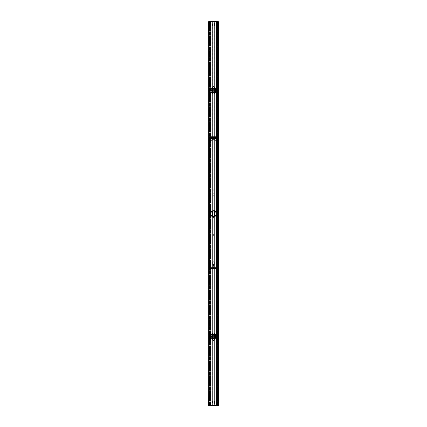 <?xml version="1.0" encoding="UTF-8"?>
<svg xmlns="http://www.w3.org/2000/svg" width="427" height="427" viewBox="0 0 427 427"><rect width="100%" height="100%" fill="white"/><g stroke="black" fill="none" stroke-linecap="round" stroke-linejoin="round"><path stroke-width="0.32" stroke-dasharray="2.13 1.6" d="M218.293 405.047L216.211 405.047L216.211 21.953L218.293 21.953L216.211 21.953L218.293 21.953L216.211 21.953L216.211 405.047L218.293 405.047M216.735 404.919L216.735 22.081L216.735 404.919L216.735 22.081L216.953 404.919L216.953 22.081L217.935 22.081L217.935 404.919L217.007 404.919L217.935 404.919L217.935 22.081L216.953 22.081L216.953 404.919L216.735 22.081L216.735 404.919M217.935 404.908L216.089 404.908L216.211 21.953L216.735 22.081L216.404 22.081L216.404 404.919L216.676 404.919L216.35 404.919L216.217 22.081L216.35 404.919L216.041 405.25L216.035 404.967L216.035 405.239L212.427 405.25L214.498 404.967L212.416 405.239L214.594 405.239L212.379 405.239L212.427 21.75L214.584 21.953L212.379 21.761L212.379 405.239L208.691 405.004M217.546 21.953L217.546 405.047L217.546 21.953M218.293 21.996L218.309 405.015L218.309 21.75L214.925 21.761L215.913 21.761L215.913 405.239L214.978 405.239L215.966 405.239L215.913 21.761L215.913 185.969L216.158 21.761L217.882 21.761L217.882 405.239L215.966 405.239L217.909 405.239L217.882 21.761L218.24 21.761L208.76 21.761L210.703 21.75L210.703 22.028L210.719 21.75L210.719 22.028L208.739 22.033L208.691 21.745L208.691 405.25L216.041 405.25M216.404 22.081L216.404 404.919L216.404 22.081M217.935 22.092L216.035 22.033L216.035 21.761L218.293 21.761L218.309 405.255L208.75 405.255L209.091 405.239L208.75 404.972L210.959 404.972L208.75 405.25L208.691 405.586L208.76 21.761L218.25 21.953L218.25 21.361L218.293 405.239L217.909 405.239L218.25 405.047L218.309 405.597L208.691 405.586M214.461 88.869L214.514 88.421L217.375 88.421L214.514 88.474L214.461 91.608L214.461 88.512L213.964 88.512L214.461 88.522L214.461 88.869L214.461 87.498A0.961 0.961 0 0 0 213.5 86.542A0.961 0.961 0 0 0 212.539 87.498L212.539 92.979A0.961 0.961 0 0 0 213.5 93.935A0.961 0.961 0 0 0 214.461 92.979L214.461 88.869L213.954 88.859L213.911 92.104L209.625 92.061L213.868 92.061L213.868 88.474L209.625 88.474L209.572 92.002L209.625 88.421L213.868 88.421L213.964 92.045M214.487 88.875L214.338 91.602L214.338 88.875M214.594 88.875L214.567 91.608L214.594 88.875M214.301 88.875L214.263 91.602L214.263 88.875M214.226 88.875L214.226 91.602M218.24 92.083L218.24 92.478M208.76 87.999L208.76 88.394M208.76 92.083L208.76 92.478M214.514 88.869L215.283 88.869L215.283 91.608L214.514 91.608L214.514 92.002L217.375 92.002L217.428 88.474L217.428 92.002L214.514 92.061L214.461 91.608L214.461 91.965L213.954 91.954L214.461 91.965L214.461 92.483M212.539 92.483L212.539 92.104L213.911 92.104M218.24 87.999L218.24 88.394M213.911 88.378L209.529 88.432L209.529 92.045L212.539 91.885M213.964 88.432L213.954 88.859M210.965 90.786A0.55 0.55 0 0 0 211.514 90.241A0.55 0.55 0 0 0 210.965 89.691L210.281 89.691A0.55 0.55 0 0 0 209.732 90.241A0.55 0.55 0 0 0 210.281 90.786L210.965 90.786M213.447 88.827L213.447 91.885L211.856 91.885L211.856 88.597L213.447 88.827M214.514 92.104L217.471 92.045L217.471 88.432L214.514 88.378M215.827 89.142L215.827 91.335A0.55 0.55 0 0 0 216.377 91.885A0.55 0.55 0 0 0 216.921 91.335L216.921 89.142A0.55 0.55 0 0 0 216.377 88.597A0.55 0.55 0 0 0 215.827 89.142M214.461 92.045L214.461 91.608L213.954 91.618M209.155 89.024L209.209 91.405L209.209 89.078L209.534 89.078L209.534 91.405L209.534 89.078M213.351 91.65L213.351 88.827M213.068 88.875L212.838 91.602L213.121 88.875M212.795 88.875L212.47 88.875L212.459 91.608L212.795 91.602L212.838 88.875M212.459 88.875L212.459 91.608M212.678 88.827L212.678 91.656M214.461 87.994L214.461 88.432M212.539 88.597L212.539 87.994M212.678 89.793L212.678 90.684L212.678 89.793L213.319 89.793L213.319 90.684L213.319 89.793M217.54 137.35L217.54 268.284L209.46 268.284L209.46 137.35L217.54 137.35L217.813 136.805L217.54 137.35M214.487 335.392L214.594 338.125L214.461 335.392L214.461 338.141L213.954 338.141L214.226 338.125L213.954 335.046L214.461 335.046L213.964 334.955L213.868 338.579L209.625 338.579L213.868 338.526L213.868 334.998L209.625 334.998L209.572 338.526L209.625 334.939L213.964 334.955M213.954 335.382L214.461 335.382L214.461 335.046L214.461 335.392L214.514 334.896L217.375 334.939L214.461 334.998L214.514 335.392L215.283 335.392L215.283 338.131L214.514 338.131L214.461 338.526L214.487 338.125M214.461 339.006L214.461 338.141L214.461 338.488L213.954 338.478L214.514 338.579L217.375 338.526L217.375 334.998L217.428 338.526L214.514 338.622L217.471 338.568L217.471 334.955L214.514 334.896M214.263 338.125L214.301 335.398L214.226 338.125M218.24 338.606L218.24 339.001M208.76 334.522L208.76 334.917M208.76 338.606L208.76 339.001M212.539 339.006L212.539 338.622L213.911 338.622M213.954 338.141L213.964 338.568M218.24 334.522L218.24 334.917M213.911 334.896L209.529 334.955L209.529 338.568L212.539 338.403M210.965 337.309A0.55 0.55 0 0 0 211.514 336.759A0.55 0.55 0 0 0 210.965 336.214L210.281 336.214A0.55 0.55 0 0 0 209.732 336.759A0.55 0.55 0 0 0 210.281 337.309L210.965 337.309M213.447 335.35L213.447 338.403L211.856 338.403L211.856 335.115L213.447 335.35M214.461 338.131L214.461 334.021A0.961 0.961 0 0 0 213.5 333.065A0.961 0.961 0 0 0 212.539 334.021L212.539 339.502A0.961 0.961 0 0 0 213.5 340.458A0.961 0.961 0 0 0 214.461 339.502L214.514 338.131M215.827 335.665L215.827 337.858A0.55 0.55 0 0 0 216.377 338.403A0.55 0.55 0 0 0 216.921 337.858L216.921 335.665A0.55 0.55 0 0 0 216.377 335.115A0.55 0.55 0 0 0 215.827 335.665M209.155 335.547L209.209 337.922L209.209 335.595L209.534 335.595L209.534 337.922L209.534 335.595M213.351 338.173L213.351 335.35M213.068 335.398L212.838 338.125L213.121 335.398M212.795 335.398L212.47 335.392L212.459 338.125L212.795 338.125L212.838 335.398M212.459 335.392L212.459 338.125M212.678 335.344L212.678 338.173M214.594 335.392L214.594 338.125L214.567 335.392M214.461 334.517L214.461 334.955M212.539 335.115L212.539 334.517M212.678 336.316L212.678 337.207L212.678 336.316L213.319 336.316L213.319 337.207L213.319 336.316M212.406 216.516A1.094 1.094 0 0 0 213.5 217.61A1.094 1.094 0 0 0 214.594 216.516A1.094 1.094 0 0 1 213.5 217.61A1.094 1.094 0 0 1 212.406 216.516L212.406 216.286A2.738 2.738 0 0 0 214.594 216.286L214.594 405.239L212.406 405.239L212.406 211.034A1.094 1.094 0 0 1 213.5 209.94A1.094 1.094 0 0 1 214.594 211.034L214.594 216.516M213.991 234.866A0.491 0.491 0 0 0 213.254 234.439A0.491 0.491 0 0 0 213.254 235.293A0.491 0.491 0 0 0 213.991 234.866A0.491 0.491 0 0 1 213.254 235.293A0.491 0.491 0 0 1 213.254 234.439A0.491 0.491 0 0 1 213.991 234.866M212.379 401.748L212.646 401.161L212.598 401.839A0.555 0.555 0 0 0 212.593 402.085L213.142 404.972L212.379 402.239M214.621 401.748L214.098 404.967L214.407 402.085A0.555 0.555 0 0 0 214.402 401.839L214.092 404.972L214.407 402.085L213.858 404.972L213.153 404.967L212.598 402.085A0.55 0.55 0 0 1 212.609 401.839L212.646 401.161L212.598 401.839A0.555 0.555 0 0 0 212.593 402.085L213.153 404.967L212.507 404.972L214.498 404.967L214.098 404.967L214.621 402.239M214.402 401.839L214.258 401.305L214.391 401.839A0.55 0.55 0 0 1 214.402 402.085A0.555 0.555 0 0 0 214.402 401.839L214.402 401.839M210.965 405.239L210.911 404.908L208.707 404.993M212.075 405.239L212.022 228.541L212.022 405.239L212.379 405.239M212.022 405.239L209.091 405.239L212.022 405.239L211.829 21.761L208.707 21.761L209.118 21.761L209.118 405.239L209.118 21.761L211.087 21.761L211.087 405.239L211.087 21.761L211.829 21.761L212.022 405.239M216.041 21.75L216.089 22.092L216.041 21.75L214.584 21.761L214.594 405.239L214.925 405.239L214.925 228.589L214.925 405.239M212.379 25.252L212.646 25.839L212.598 25.161A0.555 0.555 0 0 1 212.593 24.915L213.142 22.028L212.379 24.761M214.621 25.252L214.098 22.033L214.407 24.915A0.555 0.555 0 0 1 214.402 25.161L214.092 22.028L214.407 24.915L213.858 22.028L213.153 22.033L212.598 24.915A0.55 0.55 0 0 0 212.609 25.161L212.646 25.839L212.598 25.161A0.555 0.555 0 0 1 212.593 24.915L213.153 22.033L212.507 22.028L214.498 22.033L214.098 22.033L214.621 24.761M214.402 25.161L214.258 25.695L214.391 25.161A0.55 0.55 0 0 0 214.402 24.915A0.555 0.555 0 0 1 214.402 25.161L214.402 25.161M218.309 21.414L208.75 21.361L208.75 22.028L210.703 22.028L208.787 22.081L210.65 22.081L210.959 21.75L210.666 22.081L210.719 21.75L210.965 22.033L208.707 22.007M210.959 21.75L212.379 21.761L211.829 21.761L211.883 199.009L212.075 21.761M214.594 211.034L214.594 211.264A2.738 2.738 0 0 0 212.406 211.264L212.406 211.034A1.094 1.094 0 0 1 213.5 209.94A1.094 1.094 0 0 1 214.594 211.034L214.594 21.761L212.406 21.761L214.925 21.761L215.171 199.062L214.925 21.761M212.406 211.034L212.379 21.761M213.5 143.104A0.55 0.55 0 0 0 214.05 142.554A0.55 0.55 0 0 0 213.5 142.01A0.55 0.55 0 0 0 212.95 142.554A0.55 0.55 0 0 0 213.5 143.104A0.55 0.55 0 0 0 214.05 142.554A0.55 0.55 0 0 0 213.5 142.01A0.55 0.55 0 0 1 213.975 142.832A0.55 0.55 0 0 1 213.025 142.832A0.55 0.55 0 0 1 213.5 142.01A0.55 0.55 0 0 0 213.025 142.832A0.55 0.55 0 0 0 213.975 142.832A0.55 0.55 0 0 0 213.5 142.01A0.55 0.55 0 0 0 212.95 142.554A0.55 0.55 0 0 0 213.5 143.104L213.468 143.104A0.55 0.55 0 0 0 213.495 143.104L213.468 143.104A0.55 0.55 0 0 0 213.495 143.104M213.5 142.063A0.491 0.491 0 0 0 213.009 142.554A0.491 0.491 0 0 0 213.5 143.05A0.491 0.491 0 0 0 213.991 142.554A0.491 0.491 0 0 0 213.5 142.063A0.491 0.491 0 0 0 213.073 142.805A0.491 0.491 0 0 0 213.927 142.805A0.491 0.491 0 0 0 213.5 142.063C214.002 142.794 213.97 143.114 213.393 143.034C212.934 142.431 212.972 142.106 213.5 142.068M213.5 142.986A0.432 0.432 0 0 0 213.874 142.34A0.432 0.432 0 0 0 213.126 142.34A0.432 0.432 0 0 0 213.5 142.986M213.5 265.268A0.55 0.55 0 0 0 214.05 264.724A0.55 0.55 0 0 0 213.5 264.174A0.55 0.55 0 0 0 212.95 264.724A0.55 0.55 0 0 0 213.5 265.268L213.468 265.268A0.55 0.55 0 0 0 213.495 265.268L213.468 265.268A0.55 0.55 0 0 0 213.495 265.268M213.5 264.174A0.55 0.55 0 0 1 213.975 264.996A0.55 0.55 0 0 1 213.025 264.996A0.55 0.55 0 0 1 213.5 264.174A0.55 0.55 0 0 0 213.025 264.996A0.55 0.55 0 0 0 213.975 264.996A0.55 0.55 0 0 0 213.5 264.174M213.5 264.228A0.491 0.491 0 0 0 213.009 264.724A0.491 0.491 0 0 0 213.5 265.215A0.491 0.491 0 0 0 213.991 264.724A0.491 0.491 0 0 0 213.5 264.228A0.491 0.491 0 0 0 213.073 264.97A0.491 0.491 0 0 0 213.927 264.97A0.491 0.491 0 0 0 213.5 264.228C215.133 265.359 211.84 265.21 213.5 264.233M208.707 405.239L208.707 21.761M210.895 238.976L211.087 230.607L210.895 238.976M211.829 21.761L211.829 405.239L211.829 21.761M211.034 185.564L211.034 21.761L211.034 185.564M211.087 21.761L211.087 185.969L211.087 21.761M210.842 185.574L210.842 21.761L210.842 185.574M210.842 221.992L211.034 199.276L210.842 221.992M210.842 222.099L210.842 229.934L210.842 222.099M210.842 230.206L211.087 229.534L211.087 230.607L210.842 230.206M210.842 230.313L210.842 239.28L210.842 230.313M210.842 239.659L211.087 405.239L210.842 239.659M210.842 239.766L210.842 405.239L210.842 239.766M210.842 186.247L211.087 195.422L210.842 186.247M210.842 186.353L210.842 195.315L210.842 186.353M210.842 195.694L211.087 199.388L210.842 195.694M210.842 195.801L210.842 203.535L210.842 195.801M210.842 203.914L210.842 203.642L210.842 203.914M210.842 204.021L210.842 221.613L210.842 204.021M209.118 21.761L209.118 405.239L209.118 21.761M216.105 186.652L216.158 195.022L216.105 186.652M215.171 21.761L215.171 405.239L215.171 21.761M216.158 221.992L215.966 199.276L216.158 221.992M216.158 222.099L215.913 229.934L216.158 222.099M216.158 230.206L215.913 239.387L216.158 230.206M216.158 230.313L216.158 239.387L216.158 230.313M216.158 239.659L215.913 405.239L216.158 239.659M216.158 239.766L216.158 405.239L216.158 239.766M216.158 186.247L215.913 195.422L216.158 186.247M216.158 186.353L216.158 195.422L216.158 186.353M216.158 195.694L215.913 199.388L216.158 195.694M216.158 195.801L216.158 203.535L216.158 195.801M217.882 21.761L217.882 405.239L217.882 21.761M218.293 21.761L218.293 405.239M214.621 21.761L214.621 405.239M214.621 222.424L214.621 228.84L214.621 222.424L215.171 222.424L214.621 222.424M212.379 227.746L212.379 198.71L212.379 228.84L212.379 227.746L211.829 227.746L212.379 227.746M213.991 160.637A0.491 0.491 0 0 0 213.254 160.21A0.491 0.491 0 0 0 213.254 161.064A0.491 0.491 0 0 0 213.991 160.637A0.491 0.491 0 0 1 213.254 161.064A0.491 0.491 0 0 1 213.254 160.21A0.491 0.491 0 0 1 213.991 160.637M211.087 228.162L211.087 229.534L211.087 228.162M212.379 198.71L212.075 198.71L212.379 198.71M214.925 198.71L214.621 198.71L214.621 199.804L214.621 198.71L214.925 198.71M215.171 227.746L215.171 222.424L215.171 228.482L215.171 227.746L214.621 227.746L215.171 227.746M212.379 228.84L212.075 228.84L212.379 228.84M214.925 228.84L214.621 228.84L214.925 228.84M214.621 211.744L215.171 211.744L214.621 211.744L214.621 216.446L214.621 215.806L215.171 215.806L215.171 211.744L215.171 215.806L214.621 215.806L214.621 211.744M214.621 205.125L215.171 205.125L215.171 211.744L215.171 205.125L214.621 205.125L214.621 199.804L214.621 205.125M215.171 199.804L215.171 205.125L215.171 199.804L214.621 199.804L215.171 199.804M215.913 21.761L215.913 185.574L215.913 21.761M215.913 228.162L215.913 229.534L215.913 228.162M215.171 216.446L215.171 221.784L215.171 216.446L214.621 216.446L215.171 216.446M215.171 222.424L215.171 221.784L215.171 222.424M215.913 215.806L216.158 221.613L216.158 204.021L215.913 215.806M216.158 215.806L216.158 211.744L216.158 215.806M216.158 228.162L216.158 229.534L216.158 228.162M216.158 21.761L216.158 185.574L216.158 21.761M216.105 196.105L216.105 199.276L216.105 196.105M216.105 230.617L216.105 238.976L216.105 230.617M210.842 228.162L210.842 229.534L210.842 228.162M214.594 216.286A2.738 2.738 0 0 0 214.594 211.264M212.406 211.264A2.738 2.738 0 0 0 212.406 216.286M213.5 193.26A0.576 0.576 0 0 0 213.996 192.396A0.576 0.576 0 0 0 213.004 192.396A0.576 0.576 0 0 0 213.5 193.26A0.576 0.576 0 0 1 213.004 192.396A0.576 0.576 0 0 1 213.996 192.396A0.576 0.576 0 0 1 213.5 193.26M213.5 267.489A0.576 0.576 0 0 0 213.996 266.624A0.576 0.576 0 0 0 213.004 266.624A0.576 0.576 0 0 0 213.5 267.489A0.576 0.576 0 0 1 213.004 266.624A0.576 0.576 0 0 1 213.996 266.624A0.576 0.576 0 0 1 213.5 267.489M213.5 217.06A0.55 0.55 0 0 1 213.975 217.882A0.55 0.55 0 0 1 213.025 217.882A0.55 0.55 0 0 1 213.5 217.06A0.55 0.55 0 0 0 212.95 217.61A0.55 0.55 0 0 0 213.5 218.154A0.55 0.55 0 0 0 214.05 217.61A0.55 0.55 0 0 0 213.5 217.06A0.55 0.55 0 0 0 213.025 217.882A0.55 0.55 0 0 0 213.975 217.882A0.55 0.55 0 0 0 213.5 217.06A0.55 0.55 0 0 0 212.95 217.61A0.55 0.55 0 0 0 213.5 218.154A0.55 0.55 0 0 0 214.05 217.61A0.55 0.55 0 0 0 213.5 217.06M213.5 189.124A0.55 0.55 0 0 1 213.975 189.946A0.55 0.55 0 0 1 213.025 189.946A0.55 0.55 0 0 1 213.5 189.124A0.55 0.55 0 0 0 212.95 189.668A0.55 0.55 0 0 0 213.5 190.218A0.55 0.55 0 0 0 214.05 189.668A0.55 0.55 0 0 0 213.5 189.124A0.55 0.55 0 0 0 213.025 189.946A0.55 0.55 0 0 0 213.975 189.946A0.55 0.55 0 0 0 213.5 189.124A0.55 0.55 0 0 0 212.95 189.668A0.55 0.55 0 0 0 213.5 190.218A0.55 0.55 0 0 0 214.05 189.668A0.55 0.55 0 0 0 213.5 189.124M213.5 195.15A0.55 0.55 0 0 1 213.975 195.972A0.55 0.55 0 0 1 213.025 195.972A0.55 0.55 0 0 1 213.5 195.15A0.55 0.55 0 0 0 212.95 195.694A0.55 0.55 0 0 0 213.5 196.244A0.55 0.55 0 0 0 214.05 195.694A0.55 0.55 0 0 0 213.5 195.15A0.55 0.55 0 0 0 213.025 195.972A0.55 0.55 0 0 0 213.975 195.972A0.55 0.55 0 0 0 213.5 195.15A0.55 0.55 0 0 0 212.95 195.694A0.55 0.55 0 0 0 213.5 196.244A0.55 0.55 0 0 0 214.05 195.694A0.55 0.55 0 0 0 213.5 195.15M209.214 136.805L209.214 137.078L217.786 137.078L217.786 136.805L209.214 136.805L209.46 137.35L208.91 136.805L208.91 268.829L209.46 268.284L209.214 268.829L217.786 268.829L217.54 268.284L218.09 268.829L218.09 136.805M216.105 136.805L215.347 136.805L216.105 136.805M210.895 268.829L211.653 268.829L210.895 268.829M209.214 268.829L209.46 268.284L208.91 268.829M218.09 268.829L217.54 268.284L217.813 268.829L217.813 136.805M208.91 136.805L209.46 137.35L209.273 136.843M216.105 137.078L215.555 137.078L216.105 137.078M209.46 137.654L209.46 268.284L217.54 268.284L217.786 268.829M217.786 268.556L209.214 268.556M210.895 268.556L211.445 268.556L210.895 268.556M209.273 268.791L209.187 136.805M216.105 137.008L215.555 137.008L216.105 137.008M210.895 268.626L211.445 268.626L210.895 268.626M213.5 218.037A0.432 0.432 0 0 0 213.874 217.391A0.432 0.432 0 0 0 213.126 217.391A0.432 0.432 0 0 0 213.5 218.037M213.5 217.113A0.491 0.491 0 0 0 213.073 217.855A0.491 0.491 0 0 0 213.927 217.855A0.491 0.491 0 0 0 213.5 217.113A0.491 0.491 0 0 0 213.009 217.61A0.491 0.491 0 0 0 213.5 218.101A0.491 0.491 0 0 0 213.991 217.61A0.491 0.491 0 0 0 213.5 217.113M213.5 190.1A0.432 0.432 0 0 0 213.874 189.455A0.432 0.432 0 0 0 213.126 189.455A0.432 0.432 0 0 0 213.5 190.1M213.5 189.177A0.491 0.491 0 0 0 213.073 189.914A0.491 0.491 0 0 0 213.927 189.914A0.491 0.491 0 0 0 213.5 189.177A0.491 0.491 0 0 0 213.009 189.668A0.491 0.491 0 0 0 213.5 190.164A0.491 0.491 0 0 0 213.991 189.668A0.491 0.491 0 0 0 213.5 189.177C214.018 189.903 213.97 190.223 213.361 190.138C212.94 189.535 212.982 189.214 213.5 189.182M213.5 196.126A0.432 0.432 0 0 0 213.874 195.481A0.432 0.432 0 0 0 213.126 195.481A0.432 0.432 0 0 0 213.5 196.126M213.5 195.203A0.491 0.491 0 0 0 213.073 195.94A0.491 0.491 0 0 0 213.927 195.94A0.491 0.491 0 0 0 213.5 195.203A0.491 0.491 0 0 0 213.009 195.694A0.491 0.491 0 0 0 213.5 196.19A0.491 0.491 0 0 0 213.991 195.694A0.491 0.491 0 0 0 213.5 195.203M212.406 139.746A0.614 0.614 0 0 0 211.787 140.366A0.614 0.614 0 0 0 212.406 140.979L214.594 140.979A0.614 0.614 0 0 0 215.213 140.366A0.614 0.614 0 0 0 214.594 139.746L212.406 139.746M214.114 262.53A0.614 0.614 0 0 0 213.5 261.916A0.614 0.614 0 0 0 212.886 262.53L212.886 264.724A0.614 0.614 0 0 0 213.5 265.338A0.614 0.614 0 0 0 214.114 264.724L214.114 262.53M216.446 138.465L216.777 137.724L215.427 137.724L216.446 138.124L215.758 138.124L215.758 138.465L216.446 138.465L215.758 138.465M217.61 137.868L217.61 138.273L217.61 137.868L209.39 137.868L209.39 138.273L217.61 138.273M215.347 138.465L216.857 138.327L215.197 138.135L217.007 138.135L216.857 138.465M210.554 267.718L210.223 268.46L211.573 268.46L210.554 268.06L211.242 268.06L211.242 267.718L210.554 267.718L211.242 267.718M209.39 268.316L209.39 267.905L209.39 268.316L217.61 268.316L217.61 267.905L209.39 267.905M211.653 267.718L210.143 267.857L211.803 268.049L209.993 268.049L210.143 267.718M217.61 138.476L217.61 138.065L209.39 138.065L209.39 138.476L217.61 138.476L217.61 268.119L209.39 268.119L217.61 268.119M209.39 138.476L209.39 268.119M217.61 267.905L217.61 268.316M217.61 138.065L209.39 138.065M209.39 138.273L209.39 137.868M213.5 210.762A3.016 3.016 0 0 0 210.89 215.283A3.016 3.016 0 0 0 216.11 215.283A3.016 3.016 0 0 0 213.5 210.762M216.788 22.081L216.788 404.919L216.788 22.081M216.895 22.081L216.895 404.919L216.895 22.081M217.007 22.081L217.007 404.919L217.007 22.081M217.882 22.081L217.882 404.919L217.882 22.081M216.676 22.081L216.676 404.919L216.676 22.081M216.457 22.081L216.457 404.919L216.457 22.081M216.35 22.081L216.35 404.919L216.35 22.081M216.265 22.081L216.265 404.919L216.265 22.081M216.35 21.953L216.35 405.047L216.35 21.953M217.722 21.953L217.722 405.047L217.722 21.953M217.807 21.953L217.807 405.047L217.807 21.953M217.855 21.953L217.855 405.047L217.855 21.953M218.224 21.953L218.224 405.047L218.224 21.953M218.25 405.65L208.75 405.65M208.75 21.35L218.25 21.35M209.091 21.761L209.091 405.239L209.091 21.761M209.145 21.761L209.145 405.239L209.145 21.761M209.374 21.761L209.374 405.239L209.374 21.761M209.406 21.761L209.406 405.239L209.406 21.761M209.652 21.761L209.652 405.239L209.652 21.761M209.684 21.761L209.684 405.239L209.684 21.761M210.196 21.761L210.196 405.239L210.196 21.761M210.244 21.761L210.244 405.239L210.244 21.761M210.452 21.761L210.452 405.239L210.452 21.761M210.506 21.761L210.506 405.239L210.506 21.761M210.789 21.761L210.789 405.239L210.789 21.761M211.034 230.617L211.034 238.976L211.034 230.617M211.119 21.761L211.119 405.239L211.119 21.761M211.803 21.761L211.803 405.239L211.803 21.761M211.883 21.761L211.883 199.009L211.883 21.761M212.022 21.761L212.022 199.009L212.022 21.761M210.895 21.761L210.895 185.564L210.895 21.761M208.76 21.761L208.76 405.239M218.24 21.761L218.24 405.239M217.909 21.761L217.909 405.239L217.909 21.761M217.855 21.761L217.855 405.239L217.855 21.761M217.626 21.761L217.626 405.239L217.626 21.761M217.594 21.761L217.594 405.239L217.594 21.761M217.348 21.761L217.348 405.239L217.348 21.761M217.316 21.761L217.316 405.239L217.316 21.761M216.804 21.761L216.804 405.239L216.804 21.761M216.756 21.761L216.756 405.239L216.756 21.761M216.548 21.761L216.548 405.239L216.548 21.761M216.494 21.761L216.494 405.239L216.494 21.761M216.211 21.761L216.211 405.239L216.211 21.761M215.966 186.652L215.966 195.011L215.966 186.652M215.881 21.761L215.881 405.239L215.881 21.761M215.197 21.761L215.197 405.239L215.197 21.761M215.117 228.541L215.117 405.239L215.117 228.541M214.978 228.541L214.978 405.239L214.978 228.541M214.594 21.761L214.594 405.239M212.406 21.761L212.406 405.239M214.978 21.761L214.978 199.009L214.978 21.761M215.117 21.761L215.117 199.009L215.117 21.761M211.883 228.541L211.883 405.239L211.883 228.541M215.966 240.07L215.966 405.239L215.966 240.07M216.105 240.07L216.105 405.239L216.105 240.07M212.379 199.804L211.829 199.804L212.379 199.804M215.171 221.784L214.621 221.784L215.171 221.784M216.105 21.761L216.105 185.564L216.105 21.761M215.966 21.761L215.966 185.564L215.966 21.761M215.966 196.105L215.966 199.276L215.966 196.105M216.105 228.274L216.105 229.529L216.105 228.274M215.966 230.617L215.966 238.976L215.966 230.617M215.966 228.274L215.966 229.529L215.966 228.274M211.034 186.652L211.034 195.011L211.034 186.652M211.034 196.105L211.034 199.276L211.034 196.105M210.895 186.652L210.895 195.011L210.895 186.652M210.895 196.105L210.895 199.276L210.895 196.105M211.034 228.274L211.034 229.529L211.034 228.274M211.034 240.07L211.034 405.239L211.034 240.07M210.895 228.274L210.895 229.529L210.895 228.274M210.895 240.07L210.895 405.239L210.895 240.07M215.171 211.103L214.621 211.103L215.171 211.103M215.171 205.761L214.621 205.761L215.171 205.761M217.727 268.791L217.54 137.654M215.347 137.713L216.857 137.713L215.347 137.713M217.06 138.124L215.144 138.124L217.06 138.124M211.653 268.471L210.143 268.471L211.653 268.471M209.94 268.06L211.856 268.06L209.94 268.06M217.61 267.708L209.39 267.708M209.534 91.405L209.155 91.453M213.319 90.684L212.678 90.684M209.534 337.922L209.155 337.971M213.319 337.207L212.678 337.207M216.649 137.078L216.857 136.805M215.555 137.078L215.347 136.805M210.351 268.556L210.143 268.829M211.445 268.556L211.653 268.829M213.5 217.119C214.952 218.565 211.781 217.663 213.5 217.119M213.5 195.208C213.916 195.091 213.938 195.417 213.559 196.18C212.982 195.529 212.961 195.203 213.5 195.208"/><path stroke-width="0.64" d="M216.035 405.239L210.965 405.239M218.218 92.131L218.165 92.44L208.782 92.387L209.187 92.067L209.187 88.416L208.835 88.037L218.165 88.037L217.813 88.416L217.813 92.018L218.165 92.072M208.782 88.304L208.782 92.173M210.965 21.761L208.691 21.75L208.734 88.047M208.782 92.387L208.76 334.522L212.539 334.517L212.539 334.021A0.961 0.961 0 0 1 213.5 333.065A0.961 0.961 0 0 1 214.461 334.021L214.461 334.517L218.24 334.522L218.266 334.869L217.813 334.933L217.813 338.542L218.165 338.963L208.835 338.963L209.187 338.584L209.187 334.933L208.835 334.56L218.218 334.827M208.734 92.429L208.734 92.131M218.213 92.483L208.76 92.478M214.402 91.661L215.336 91.661L214.461 91.608L214.402 88.816L214.514 91.608M208.76 92.083L209.145 92.018L209.145 88.458L208.76 88.394M212.678 91.656L212.731 88.827L212.678 91.656M212.731 88.827L213.447 88.597L211.856 88.597L211.856 91.885L213.447 91.885L212.731 91.656M212.539 88.875L212.678 91.608M215.336 91.661L215.336 88.816L215.283 91.608M214.461 88.869L215.283 88.869M215.827 91.335L215.827 89.142A0.55 0.55 0 0 1 216.377 88.597A0.55 0.55 0 0 1 216.921 89.142L216.921 91.335A0.55 0.55 0 0 1 216.377 91.885A0.55 0.55 0 0 1 215.827 91.335L215.774 91.335A0.603 0.603 0 0 0 216.377 91.938A0.603 0.603 0 0 0 216.98 91.335L216.98 89.142A0.603 0.603 0 0 0 216.377 88.538A0.603 0.603 0 0 0 215.774 89.142L215.774 91.335M210.281 90.786A0.55 0.55 0 0 1 209.732 90.241A0.55 0.55 0 0 1 210.281 89.691L210.965 89.691A0.55 0.55 0 0 1 211.514 90.241A0.55 0.55 0 0 1 210.965 90.786L210.281 90.786L210.965 90.844A0.603 0.603 0 0 0 211.568 90.241A0.603 0.603 0 0 0 210.965 89.638L210.281 89.638A0.603 0.603 0 0 0 209.678 90.241A0.603 0.603 0 0 0 210.281 90.844M218.213 88.405L217.855 88.458L217.855 92.018L218.213 92.072M208.76 87.999L218.213 87.994M214.461 92.483L214.461 92.979A0.961 0.961 0 0 1 213.5 93.935A0.961 0.961 0 0 1 212.539 92.979L212.539 92.483M212.539 91.885L212.539 88.597M218.293 22.007L208.707 21.761L218.24 21.761L218.25 21.35L208.75 21.361L208.691 21.75L208.75 21.361L218.25 21.35M212.539 87.994L212.539 87.498A0.961 0.961 0 0 1 213.5 86.542A0.961 0.961 0 0 1 214.461 87.498L214.461 87.994M214.461 338.131L214.402 335.339L214.402 338.184L215.336 338.184L215.336 335.339L215.283 338.131M208.782 334.827L208.782 338.696M208.782 338.905L208.691 405.597L218.309 405.586L218.309 405.25L218.25 405.65L208.75 405.586L208.75 405.255L218.25 405.25L218.309 405.586M208.734 338.953L208.734 338.648M218.213 339.006L208.76 339.001M214.514 335.392L215.283 335.392M208.76 338.606L209.145 338.542L209.145 334.981L208.76 334.917M212.678 338.173L212.731 335.344L212.678 338.173M212.731 335.344L213.447 335.115L211.856 335.115L211.856 338.403L213.447 338.403L212.731 338.173M212.539 335.392L212.678 338.131M215.827 337.858L215.827 335.665A0.55 0.55 0 0 1 216.377 335.115A0.55 0.55 0 0 1 216.921 335.665L216.921 337.858A0.55 0.55 0 0 1 216.377 338.403A0.55 0.55 0 0 1 215.827 337.858L215.774 337.858A0.603 0.603 0 0 0 216.377 338.462A0.603 0.603 0 0 0 216.98 337.858L216.98 335.665A0.603 0.603 0 0 0 216.377 335.062A0.603 0.603 0 0 0 215.774 335.665L215.774 337.858M210.281 337.309A0.55 0.55 0 0 1 209.732 336.759A0.55 0.55 0 0 1 210.281 336.214L210.965 336.214A0.55 0.55 0 0 1 211.514 336.759A0.55 0.55 0 0 1 210.965 337.309L210.281 337.309L210.965 337.362A0.603 0.603 0 0 0 211.568 336.759A0.603 0.603 0 0 0 210.965 336.156L210.281 336.156A0.603 0.603 0 0 0 209.678 336.759A0.603 0.603 0 0 0 210.281 337.362M218.213 334.928L217.855 334.981L217.855 338.542L218.213 338.595M212.539 334.517L214.461 334.517M214.461 339.006L214.461 339.502A0.961 0.961 0 0 1 213.5 340.458A0.961 0.961 0 0 1 212.539 339.502L212.539 339.006M212.539 338.403L212.539 335.115M212.416 405.239L214.584 405.239M218.309 405.255L218.309 21.75L216.035 21.761M214.584 21.761L212.416 21.761M208.75 21.761L208.75 21.414L218.25 21.414L218.293 21.761M213.5 265.268A0.55 0.55 0 0 0 214.05 264.724A0.55 0.55 0 0 0 213.5 264.174A0.55 0.55 0 0 0 212.95 264.724A0.55 0.55 0 0 0 213.5 265.268M213.5 265.151A0.432 0.432 0 0 0 213.874 264.505A0.432 0.432 0 0 0 213.126 264.505A0.432 0.432 0 0 0 213.5 265.151M208.707 21.761L208.707 405.239M214.594 211.264L214.594 216.286M212.406 216.286L212.406 211.264M213.5 216.516A2.738 2.738 0 0 1 211.13 212.406A2.738 2.738 0 0 1 215.87 212.406A2.738 2.738 0 0 1 213.5 216.516M217.54 137.654L217.786 136.805L209.214 136.805L209.46 137.35L209.187 136.805L209.187 268.829L209.46 268.284L209.214 268.556L217.786 268.556L217.786 268.829L209.214 268.829L209.214 268.556M217.54 137.35L217.813 136.805L217.54 137.35L209.46 137.35L208.91 136.805L208.91 268.829L209.46 268.284M217.786 137.078L209.214 137.078M218.09 136.805L217.813 136.805L217.813 268.829L217.54 268.284L218.09 268.829L218.09 136.805M217.54 268.284L217.786 268.556M212.406 140.979A0.614 0.614 0 0 1 211.787 140.366A0.614 0.614 0 0 1 212.406 139.746L214.594 139.746A0.614 0.614 0 0 1 215.213 140.366A0.614 0.614 0 0 1 214.594 140.979L212.406 140.979M212.886 262.53A0.614 0.614 0 0 1 213.5 261.916A0.614 0.614 0 0 1 214.114 262.53L214.114 264.724A0.614 0.614 0 0 1 213.5 265.338A0.614 0.614 0 0 1 212.886 264.724L212.886 262.53M217.61 267.708L217.61 268.53L209.39 268.53L209.39 137.654L217.61 137.654L217.61 267.708L209.39 267.708M213.5 210.762A3.016 3.016 0 0 1 216.11 215.283A3.016 3.016 0 0 1 210.89 215.283A3.016 3.016 0 0 1 213.5 210.762M209.155 91.453L209.161 90.241C209.145 86.185 209.145 94.292 209.161 90.241L209.155 89.024M215.336 88.816L214.402 88.816M218.24 92.478L218.24 334.522M218.24 88.394L218.24 92.083M218.24 21.761L218.24 87.999M209.155 337.971L209.161 336.759C209.145 332.708 209.145 340.815 209.161 336.759L209.155 335.547M215.336 335.339L214.402 335.339M214.402 338.184L215.336 338.184M218.24 339.001L218.24 405.239M218.24 334.917L218.24 338.606M208.75 405.65L218.25 405.639M209.46 137.35L209.46 137.654M217.61 138.476L209.39 138.476M209.39 268.53L217.61 268.53M217.61 137.654L209.39 137.654"/></g></svg>
